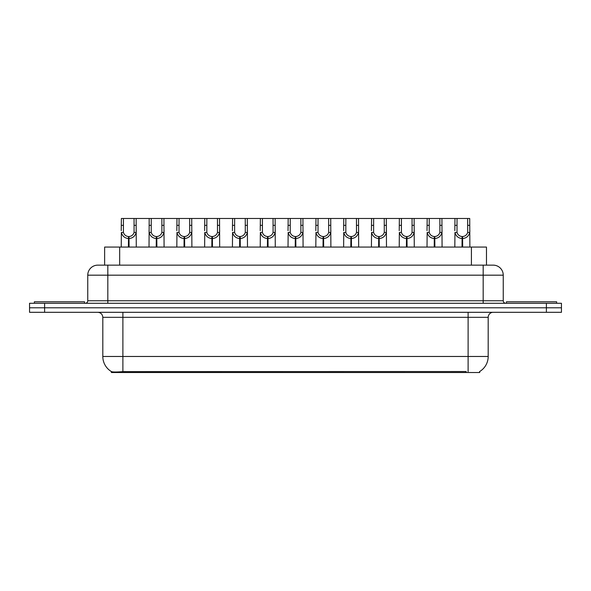 <?xml version="1.0" encoding="UTF-8"?>
<svg xmlns="http://www.w3.org/2000/svg" width="591" height="591" viewBox="0 0 591 591"><rect width="100%" height="100%" fill="white"/><g stroke="black" fill="none" stroke-linecap="round" stroke-linejoin="round"><path stroke-width="0.89" d="M101.312 265.145L104.629 265.145L104.629 247.075L486.474 247.075L486.474 265.145M479.707 371.503L479.707 372.522L111.389 372.522L111.389 371.562M102.812 356.469L122.884 356.469L122.884 317.33L102.812 317.33L102.812 356.469A17.56 17.56 0 0 0 111.492 371.621C112.792 372.123 116.59 372.123 122.884 371.621L466.107 371.532M479.508 371.621A17.56 17.56 0 0 0 488.188 356.469L488.188 317.33A5.016 5.016 0 0 1 493.204 312.307M44.606 303.279L561.45 303.279L561.45 307.793L29.55 307.793L29.55 312.307L44.606 312.307L44.606 307.793L29.55 307.793L29.55 303.279L44.606 303.279L44.606 307.793L561.45 307.793L561.45 312.307L44.606 312.307M503.244 275.177L87.756 275.177A10.032 10.032 0 0 1 97.796 265.145L493.204 265.145A10.032 10.032 0 0 1 503.244 275.177L503.244 300.767C503.377 302.282 504.212 303.117 505.748 303.279M87.756 275.177L87.756 300.767A2.512 2.512 0 0 1 85.252 303.279M128.424 247.075L128.513 236.54C125.935 236.274 124.243 234.908 123.423 232.455L123.445 218.478L136.129 218.478L136.285 247.075M128.424 238.55C124.686 238.121 122.33 236.09 121.362 232.455L121.229 247.075M121.229 230.653L121.384 218.478L123.445 218.478M128.993 247.075L128.993 236.54C131.571 236.274 133.27 234.908 134.083 232.455L134.061 218.478M128.993 236.54L129.082 247.075M128.513 236.54L128.513 247.075M136.285 230.653L136.144 232.455C135.176 236.09 132.82 238.121 129.082 238.55M136.129 218.478L149.183 218.478L149.028 247.075M84.55 303.279L84.55 301.772L34.367 301.772L34.367 303.279M156.223 247.075L156.312 236.54C153.734 236.274 152.042 234.908 151.222 232.455L151.244 218.478L163.929 218.478L164.084 247.075M156.223 238.55C152.485 238.121 150.129 236.09 149.161 232.455L149.028 230.653M156.792 247.075L156.792 236.54C159.371 236.274 161.07 234.908 161.882 232.455L161.86 218.478M156.792 236.54L156.881 247.075M156.312 236.54L156.312 247.075M164.084 230.653L163.943 232.455C162.976 236.09 160.619 238.121 156.881 238.55M151.244 218.478L149.183 218.478M184.023 247.075L184.111 236.54C181.533 236.274 179.841 234.908 179.021 232.455L179.043 218.478L191.728 218.478L191.883 247.075M184.023 238.55C180.285 238.121 177.928 236.09 176.96 232.455L176.827 247.075M176.827 230.653L176.982 218.478L179.043 218.478M184.591 247.075L184.591 236.54C187.17 236.274 188.869 234.908 189.681 232.455L189.659 218.478M184.591 236.54L184.68 247.075M184.111 236.54L184.111 247.075M191.883 230.653L191.743 232.455C190.775 236.09 188.426 238.121 184.68 238.55M211.822 247.075L211.91 236.54C209.332 236.274 207.64 234.908 206.82 232.455L206.843 218.478L219.527 218.478L219.682 247.075M211.822 238.55C208.084 238.121 205.727 236.09 204.759 232.455L204.626 247.075M204.626 230.653L204.781 218.478L206.843 218.478M212.391 247.075L212.391 236.54C214.969 236.274 216.668 234.908 217.488 232.455L217.458 218.478M212.391 236.54L212.479 247.075M211.91 236.54L211.91 247.075M219.682 230.653L219.542 232.455C218.574 236.09 216.225 238.121 212.479 238.55M239.621 247.075L239.71 236.54C237.131 236.274 235.44 234.908 234.62 232.455L234.642 218.478L247.326 218.478L247.481 247.075M239.621 238.55C235.883 238.121 233.526 236.09 232.559 232.455L232.426 247.075M232.426 230.653L232.581 218.478L234.642 218.478M240.19 247.075L240.19 236.54C242.768 236.274 244.467 234.908 245.287 232.455L245.258 218.478M240.19 236.54L240.278 247.075M239.71 236.54L239.71 247.075M247.481 230.653L247.341 232.455C246.373 236.09 244.024 238.121 240.278 238.55M163.929 218.478L176.982 218.478M191.728 218.478L204.781 218.478M219.527 218.478L232.581 218.478M556.633 303.279L556.633 301.772L506.45 301.772L506.45 303.279M267.42 247.075L267.509 236.54C264.931 236.274 263.239 234.908 262.419 232.455L262.441 218.478L275.125 218.478L275.28 247.075M267.42 238.55C263.682 238.121 261.325 236.09 260.358 232.455L260.225 247.075M260.225 230.653L260.38 218.478L262.441 218.478M267.989 247.075L267.989 236.54C270.567 236.274 272.266 234.908 273.086 232.455L273.057 218.478M267.989 236.54L268.078 247.075M267.509 236.54L267.509 247.075M275.28 230.653L275.14 232.455C274.172 236.09 271.823 238.121 268.078 238.55M295.219 247.075L295.308 236.54C292.73 236.274 291.038 234.908 290.218 232.455L290.24 218.478L302.924 218.478L303.08 247.075M295.219 238.55C291.481 238.121 289.125 236.09 288.157 232.455L288.024 247.075M288.024 230.653L288.179 218.478L290.24 218.478M295.788 247.075L295.788 236.54C298.366 236.274 300.065 234.908 300.885 232.455L300.856 218.478M295.788 236.54L295.877 247.075M295.308 236.54L295.308 247.075M303.08 230.653L302.939 232.455C301.971 236.09 299.622 238.121 295.877 238.55M323.018 247.075L323.107 236.54C320.536 236.274 318.837 234.908 318.017 232.455L318.039 218.478L330.724 218.478L330.879 247.075M323.018 238.55C319.28 238.121 316.924 236.09 315.956 232.455L315.823 247.075M315.823 230.653L315.978 218.478L318.039 218.478M323.587 247.075L323.587 236.54C326.166 236.274 327.865 234.908 328.685 232.455L328.655 218.478M323.587 236.54L323.676 247.075M323.107 236.54L323.107 247.075M330.879 230.653L330.738 232.455C329.771 236.09 327.421 238.121 323.676 238.55M247.326 218.478L260.38 218.478M275.125 218.478L288.179 218.478M302.924 218.478L315.978 218.478M350.818 247.075L350.906 236.54C348.335 236.274 346.636 234.908 345.816 232.455L345.838 218.478L358.523 218.478L358.678 247.075M350.818 238.55C347.08 238.121 344.723 236.09 343.755 232.455L343.622 247.075M343.622 230.653L343.777 218.478L345.838 218.478M351.386 247.075L351.386 236.54C353.965 236.274 355.664 234.908 356.484 232.455L356.454 218.478M351.386 236.54L351.475 247.075M350.906 236.54L350.906 247.075M358.678 230.653L358.538 232.455C357.57 236.09 355.221 238.121 351.475 238.55M378.617 247.075L378.705 236.54C376.135 236.274 374.435 234.908 373.615 232.455L373.638 218.478L386.322 218.478L386.477 247.075M378.617 238.55C374.879 238.121 372.522 236.09 371.554 232.455L371.421 247.075M371.421 230.653L371.576 218.478L373.638 218.478M379.186 247.075L379.186 236.54C381.764 236.274 383.463 234.908 384.283 232.455L384.253 218.478M379.186 236.54L379.274 247.075M378.705 236.54L378.705 247.075M386.477 230.653L386.337 232.455C385.369 236.09 383.02 238.121 379.274 238.55M406.416 247.075L406.505 236.54C403.934 236.274 402.235 234.908 401.415 232.455L401.437 218.478L414.121 218.478L414.276 247.075M406.416 238.55C402.678 238.121 400.321 236.09 399.353 232.455L399.221 247.075M399.221 230.653L399.376 218.478L401.437 218.478M406.985 247.075L406.985 236.54C409.563 236.274 411.262 234.908 412.082 232.455L412.053 218.478M406.985 236.54L407.073 247.075M406.505 236.54L406.505 247.075M414.276 230.653L414.136 232.455C413.168 236.09 410.819 238.121 407.073 238.55M434.215 247.075L434.304 236.54C431.733 236.274 430.034 234.908 429.214 232.455L429.236 218.478L441.92 218.478L442.075 247.075M434.215 238.55C430.477 238.121 428.12 236.09 427.153 232.455L427.02 247.075M427.02 230.653L427.175 218.478L429.236 218.478M434.784 247.075L434.784 236.54C437.362 236.274 439.061 234.908 439.881 232.455L439.852 218.478M434.784 236.54L434.873 247.075M434.304 236.54L434.304 247.075M442.075 230.653L441.935 232.455C440.967 236.09 438.618 238.121 434.873 238.55M462.014 247.075L462.103 236.54C459.532 236.274 457.833 234.908 457.013 232.455L457.035 218.478L469.719 218.478L469.875 247.075M462.014 238.55C458.276 238.121 455.92 236.09 454.959 232.455L454.819 247.075M454.819 230.653L454.974 218.478L457.035 218.478M462.583 247.075L462.583 236.54C465.161 236.274 466.86 234.908 467.68 232.455L467.651 218.478M462.583 236.54L462.672 247.075M462.103 236.54L462.103 247.075M469.875 230.653L469.734 232.455C468.766 236.09 466.417 238.121 462.672 238.55M330.724 218.478L343.777 218.478M358.523 218.478L371.576 218.478M386.322 218.478L399.376 218.478M414.121 218.478L427.175 218.478M441.92 218.478L454.974 218.478M466.159 372.522L466.159 371.532M124.937 372.522L124.937 371.532M119.678 265.145L119.678 247.075M471.419 265.145L471.419 247.075M468.116 312.307L468.116 317.33L122.884 317.33L122.884 312.307M488.188 317.33L468.116 317.33L468.116 356.469L488.188 356.469M468.116 371.621L468.116 356.469L122.884 356.469L122.884 371.621M546.394 312.307L546.394 303.279M107.828 303.279L107.828 265.145M87.756 300.767L503.244 300.767M483.172 265.145L483.172 303.279M123.445 225.356L121.384 225.356M123.423 232.455L121.362 232.455M136.144 232.455L134.083 232.455M136.129 225.356L134.061 225.356M151.244 225.356L149.183 225.356M151.222 232.455L149.161 232.455M163.943 232.455L161.882 232.455M163.929 225.356L161.86 225.356M179.043 225.356L176.982 225.356M179.021 232.455L176.96 232.455M191.743 232.455L189.681 232.455M191.728 225.356L189.659 225.356M206.843 225.356L204.781 225.356M206.82 232.455L204.759 232.455M219.542 232.455L217.488 232.455M219.527 225.356L217.458 225.356M234.642 225.356L232.581 225.356M234.62 232.455L232.559 232.455M247.341 232.455L245.287 232.455M247.326 225.356L245.258 225.356M262.441 225.356L260.38 225.356M262.419 232.455L260.358 232.455M275.14 232.455L273.086 232.455M275.125 225.356L273.057 225.356M290.24 225.356L288.179 225.356M290.218 232.455L288.157 232.455M302.939 232.455L300.885 232.455M302.924 225.356L300.856 225.356M318.039 225.356L315.978 225.356M318.017 232.455L315.956 232.455M330.738 232.455L328.685 232.455M330.724 225.356L328.655 225.356M345.838 225.356L343.777 225.356M345.816 232.455L343.755 232.455M358.538 232.455L356.484 232.455M358.523 225.356L356.454 225.356M373.638 225.356L371.576 225.356M373.615 232.455L371.554 232.455M386.337 232.455L384.283 232.455M386.322 225.356L384.253 225.356M401.437 225.356L399.376 225.356M401.415 232.455L399.353 232.455M414.136 232.455L412.082 232.455M414.121 225.356L412.053 225.356M429.236 225.356L427.175 225.356M429.214 232.455L427.153 232.455M441.935 232.455L439.881 232.455M441.92 225.356L439.852 225.356M457.035 225.356L454.974 225.356M457.013 232.455L454.959 232.455M469.734 232.455L467.68 232.455M469.719 225.356L467.651 225.356M102.812 317.33C102.516 314.279 100.839 312.609 97.796 312.307"/></g></svg>
